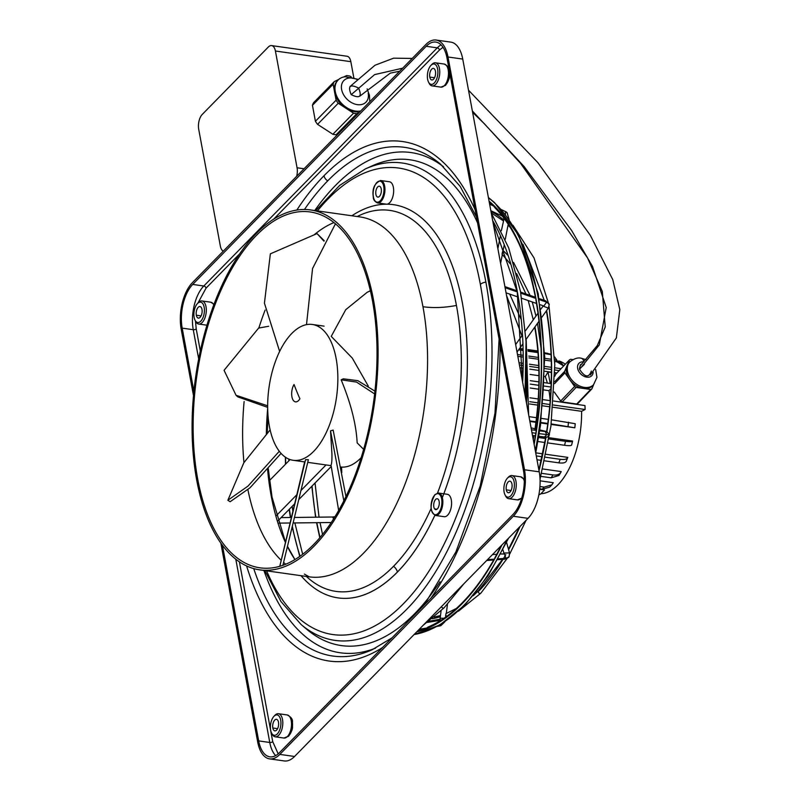 <?xml version="1.0" encoding="UTF-8"?>
<svg xmlns="http://www.w3.org/2000/svg" width="801" height="801" viewBox="0 0 801 801"><rect width="100%" height="100%" fill="white"/><g stroke="black" fill="none" stroke-linecap="round" stroke-linejoin="round"><path stroke-width="1.2" d="M445.937 613.616L445.606 616.209M351.849 215.769A198.548 98.713 98 0 1 393.551 204.686A198.548 98.713 98 0 1 462.347 302.798A198.548 98.713 98 0 1 442.352 497.631M434.843 515.313A198.548 98.713 98 0 1 397.426 571.994A198.548 98.713 98 0 1 338.032 597.886A198.548 98.713 98 0 1 301.026 575.689M368.27 386.102L352.25 358.037L331.224 336.39L345.762 309.677L367.188 292.275L370.402 290.813M370.382 290.733L367.188 292.275M197.517 303.489A10.283 5.116 98 0 1 204.155 307.224A10.283 5.116 98 0 1 200.791 321.171A10.283 5.116 98 0 1 194.993 320.11A10.283 5.116 98 0 1 197.517 303.489M196.325 315.224A5.827 2.894 98 0 1 196.996 309.266A5.827 2.894 98 0 1 199.96 306.553A5.827 2.894 98 0 1 201.992 309.436A5.827 2.894 98 0 1 201.301 315.414A5.827 2.894 98 0 1 198.318 318.097A5.827 2.894 98 0 1 196.325 315.224L201.081 315.894M198.478 302.468A11.655 5.797 98 0 1 201.792 300.936A11.655 5.797 98 0 1 206.007 306.713A11.655 5.797 98 0 1 202.192 322.523A11.655 5.797 98 0 1 198.498 324.005A11.655 5.797 98 0 1 195.724 321.521M274.973 715.243A11.655 5.797 98 0 1 278.287 713.701A11.655 5.797 98 0 1 282.503 719.478A11.655 5.797 98 0 1 278.698 735.288A11.655 5.797 98 0 1 275.003 736.77A11.655 5.797 98 0 1 272.23 734.287M274.022 716.254A10.283 5.116 98 0 1 280.66 719.989A10.283 5.116 98 0 1 277.296 733.946A10.283 5.116 98 0 1 271.499 732.875A10.283 5.116 98 0 1 274.022 716.254M272.821 727.989A5.827 2.894 98 0 1 273.501 722.031A5.827 2.894 98 0 1 276.475 719.328A5.827 2.894 98 0 1 278.488 722.202A5.827 2.894 98 0 1 277.797 728.189A5.827 2.894 98 0 1 274.823 730.862A5.827 2.894 98 0 1 272.821 727.989L277.577 728.66M306.503 324.645L312.57 268.495L335.449 223.799M291.834 333.416A68.586 34.093 -82 0 0 267.664 407.679A68.586 34.093 -82 0 0 293.166 460.295A68.586 34.093 -82 0 0 313.692 451.353A68.586 34.093 -82 0 0 337.852 377.091A68.586 34.093 -82 0 0 312.35 324.475A68.586 34.093 -82 0 0 291.834 333.416M295.489 401.872A10.283 5.116 -82 0 1 291.724 395.273A10.283 5.116 -82 0 1 294.037 384.49A346.342 194.653 31 0 0 299.894 398.768A10.283 5.116 -82 0 1 295.489 401.872L295.499 401.872M338.663 510.437L331.023 465.151C331.734 463.889 332.035 460.144 331.934 453.927L330.523 430.888L333.146 430.077L345.932 496.56M340.745 467.013A68.586 34.093 -82 0 0 360.83 458.012A68.586 34.093 -82 0 0 361.161 457.661M363.634 449.371L357.156 442.873C356.235 424.43 350.898 403.414 341.156 379.824L343.289 378.823L357.837 380.665L374.948 391.168M393.551 204.686L393.561 204.696A198.548 98.713 98 0 1 393.561 204.696A198.548 98.713 98 0 1 462.357 302.798A198.548 98.713 98 0 1 443.834 493.796M372.465 300.755A179.684 89.332 98 0 1 351.389 484.455A179.684 89.332 98 0 1 259.965 567.819A179.684 89.332 98 0 1 197.697 479.028A179.684 89.332 98 0 1 218.773 295.329A179.684 89.332 98 0 1 310.207 211.965A179.684 89.332 98 0 1 372.465 300.755M373.466 299.734A181.747 90.353 -82 0 0 310.498 209.932A181.747 90.353 -82 0 0 218.012 294.247A181.747 90.353 -82 0 0 196.696 480.049A181.747 90.353 -82 0 0 259.674 569.851A181.747 90.353 -82 0 0 352.15 485.536A181.747 90.353 -82 0 0 373.466 299.734M508.445 477.096A11.655 5.797 98 0 1 511.759 475.554A11.655 5.797 98 0 1 515.974 481.341A11.655 5.797 98 0 1 512.159 497.151A11.655 5.797 98 0 1 508.475 498.633A11.655 5.797 98 0 1 505.691 496.149M507.484 478.107A10.283 5.116 98 0 1 514.132 481.852A10.283 5.116 98 0 1 510.768 495.799A10.283 5.116 98 0 1 504.96 494.728A10.283 5.116 98 0 1 507.484 478.107M506.292 489.852A5.827 2.894 98 0 1 506.973 483.884A5.827 2.894 98 0 1 509.937 481.181A5.827 2.894 98 0 1 511.959 484.064A5.827 2.894 98 0 1 511.268 490.042A5.827 2.894 98 0 1 508.285 492.725A5.827 2.894 98 0 1 506.292 489.852L511.048 490.522M431.939 64.33A11.655 5.797 98 0 1 435.253 62.788A11.655 5.797 98 0 1 439.469 68.576A11.655 5.797 98 0 1 435.654 84.375A11.655 5.797 98 0 1 431.969 85.867A11.655 5.797 98 0 1 429.186 83.384M430.978 65.342A10.283 5.116 98 0 1 437.626 69.086A10.283 5.116 98 0 1 434.262 83.034A10.283 5.116 98 0 1 428.465 81.962A10.283 5.116 98 0 1 430.978 65.342M429.787 77.076A5.827 2.894 98 0 1 430.467 71.119A5.827 2.894 98 0 1 433.441 68.415A5.827 2.894 98 0 1 435.454 71.299A5.827 2.894 98 0 1 434.763 77.276A5.827 2.894 98 0 1 431.779 79.96A5.827 2.894 98 0 1 429.787 77.076L434.542 77.747M341.156 379.824L356.535 382.087L374.628 393.942M494.557 207.299L493.746 206.077L489.621 204.145M270.127 429.897L243.844 462.748L227.854 500.275L247.97 486.127L279.299 451.283M282.893 565.276L308.385 459.704L305.571 459.674L279.829 566.267M277.747 521.04L294.498 503.959M298.813 499.554L331.244 466.482M227.854 500.275L230.107 501.746L250.022 487.789L281.051 453.386M324.215 240.711L317.036 233.592L323.964 241.151M193.492 395.594L181.186 329.161A34.293 17.051 98 0 1 192.39 282.663L425.862 44.526A34.293 17.051 98 0 1 436.124 40.05L450.853 42.133A34.293 17.051 98 0 1 462.738 59.074L539.233 471.839A34.293 17.051 98 0 1 528.019 518.337L294.558 756.474A34.293 17.051 98 0 1 284.305 760.95L269.567 758.867A34.293 17.051 98 0 1 257.682 741.926L220.846 543.138M434.853 515.323A198.548 98.713 98 0 1 338.052 597.886A198.548 98.713 98 0 1 338.042 597.886L338.052 597.886M279.639 351.459L264.43 303.168L270.358 253.837L317.036 233.592M268.675 326.257L258.623 328.08L224.07 370.312L236.045 395.273L237.777 396.875L267.664 407.359M267.664 405.827L236.045 395.273M239.399 561.871L272.72 741.646L278.187 753.851M443.013 47.259L439.499 50.012L273.562 219.274M239.749 253.757L206.037 288.15L198.007 302.968M195.454 321.011L196.215 328.881L200.31 350.988M288.951 735.538A10.233 5.086 -82 0 0 292.525 725.736A10.233 5.086 -82 0 0 289.972 717.115M446.938 66.213A10.233 5.086 98 0 1 449.491 74.823A10.233 5.086 98 0 1 445.917 84.626M436.124 40.05A34.293 17.051 98 0 1 447.999 56.991L524.505 469.766A34.293 17.051 98 0 1 513.291 516.255L279.829 754.402A34.293 17.051 98 0 1 269.567 758.867M222.438 545.331L258.683 740.905A32.23 16.03 -82 0 0 269.857 756.835A32.23 16.03 -82 0 0 279.499 752.63L512.96 514.482A32.23 16.03 -82 0 0 523.504 470.778L446.998 58.012A32.23 16.03 -82 0 0 435.834 42.083A32.23 16.03 -82 0 0 426.192 46.288L192.721 284.435A32.23 16.03 -82 0 0 182.187 328.14L193.902 391.359M304.65 461.917L279.779 566.277M330.523 430.888L343.849 500.775M293.166 460.295L304.921 461.957L305.571 459.674M290.072 459.564L269.496 480.55M276.245 515.734L296.68 494.888M300.996 490.482L326.037 464.94M576.099 387.414A18.513 13.227 -136.2 0 1 574.637 386.472L560.68 401.021A18.513 13.227 43.8 0 0 562.142 401.962L576.099 387.414L583.388 388.445A16.461 11.755 43.8 0 0 590.097 387.554A16.461 11.755 43.8 0 0 592.67 385.651M584.4 364.305L579.523 369.001A6.859 4.916 -136 0 1 579.453 368.68L580.405 364.755L582.137 363.744M539.734 488.84L542.177 489.191L549.616 487.158M574.347 404.064A17.832 12.736 43.8 0 0 575.318 403.814L576.72 404.014L590.677 389.476A18.513 13.227 43.8 0 0 591.849 388.906L593.651 384.64M576.72 404.014A18.513 13.227 43.8 0 0 577.881 403.444L591.849 388.906M550.187 401.051A67.214 33.412 -82 0 0 548.975 390.658L550.968 388.605M553.631 401.021L584.97 405.566A74.072 36.826 -82 0 1 585.1 409.501L581.596 411.303L553.101 407.278M547.343 383.088A67.214 33.412 -82 0 0 545.291 376.59L548.054 372.014L550.257 383.499M569.331 362.483A16.461 11.755 43.8 0 0 568.84 362.943A16.461 11.755 43.8 0 0 567.078 365.616L569.521 359.849A18.513 13.227 -136.2 0 1 570.682 359.279L572.915 359.599M554.652 381.787L564.645 371.384A18.513 13.227 43.8 0 0 564.935 372.886L554.592 383.659M564.645 371.384L567.078 365.616A16.461 11.755 43.8 0 0 569.791 379.684L564.935 372.886M574.637 386.472L569.791 379.684A16.461 11.755 43.8 0 0 583.388 388.445L590.677 389.476M545.441 457.211L560.219 459.303C564.605 459.844 567.128 459.203 567.789 457.371L567.729 457.561M544.64 460.845L558.818 462.848C563.203 463.399 565.736 462.758 566.397 460.925L567.739 457.551M548.254 442.973L564.575 445.276C568.95 445.867 571.303 445.767 571.634 444.996A67.214 33.412 -82 0 0 572.575 441.051C572.244 441.822 569.881 441.912 565.516 441.321L548.955 438.988M540.094 480.83L553.261 482.693L551.909 484.795L544.169 487.118L539.944 486.527M554.783 376.23L555.554 374.397L569.521 359.849M548.054 372.014L551.388 372.485M554.823 372.976L556.675 373.236M529 416.65L536.51 417.711M541.386 418.392L548.355 419.384M551.749 419.864L575.228 423.709A67.214 33.412 -82 0 1 574.818 427.794L551.158 424.45M574.818 427.794L551.228 423.929M547.834 423.449L540.865 422.467M536.009 421.777L529.791 420.905M551.168 383.629L544.39 382.668M538.923 381.897L530.242 380.675M526.808 380.185L525.947 380.064M551.038 387.033L544.229 386.072M538.853 385.321L530.262 384.1M526.838 383.619L525.776 383.469M536.28 455.919L542.037 456.73M541.226 460.365L537 459.764M550.097 354.052L544.64 352.78M544.66 353.551L551.078 354.693M554.592 356.916L556.865 360.16M548.975 390.658L544.009 389.957M538.733 389.216L530.232 388.014M526.808 387.534L525.556 387.354M580.385 364.775L579.513 369.021A6.839 4.886 43.8 0 0 579.564 369.351C584.95 377.481 588.885 378.032 591.358 371.023M565.276 364.265A67.214 33.412 -82 0 0 558.818 360.941M541.096 493.716A67.214 33.412 -82 0 0 581.596 411.303M549.696 406.798L542.768 405.827M537.791 405.126L529.551 403.954M529.892 421.446L535.939 422.307M540.795 422.988L547.764 423.969M571.634 445.016L572.575 441.051L549.166 437.736M545.761 437.266L538.803 436.275M567.789 457.371L546.052 454.307M542.647 453.827L535.759 452.855M560.83 472.39L561.201 471.579L542.718 468.965M539.303 468.485L538.592 468.385M519.018 362.753L522.983 363.314M529.511 364.235L538.743 365.546M544.79 366.397L551.388 367.329M554.823 367.809L561.03 368.69M538.853 494.758L540.695 493.957L544.5 489.952L539.684 489.271M561.201 471.579C560.099 474.312 557.336 475.434 552.94 474.923L541.616 473.321M540.815 476.365L551.178 477.827L558.978 475.464L560.85 472.36M550.217 400.65L543.318 399.679M538.242 398.968L529.922 397.787M526.507 397.306L525.396 397.146M585.1 409.501L553.301 405.006M549.907 404.525L542.988 403.554M537.972 402.843L529.701 401.681M561.361 362.973L554.682 359.749M554.733 361.551L556.995 361.872L563.654 365.967M556.915 372.976L554.823 372.675M551.398 372.195L544.73 371.253M538.883 370.432L529.841 369.151M522.913 368.17L519.939 367.749M545.291 376.59L544.61 376.5M538.953 375.699L530.092 374.447M522.773 373.416L520.94 373.156M559.208 370.593L554.833 369.972M551.398 369.491L544.77 368.55M538.813 367.709L529.671 366.427M522.953 365.476L519.428 364.976M544.86 442.492L537.912 441.511M532.725 436.695L533.696 436.835M538.602 437.526L545.551 438.507M575.318 403.814L562.142 401.962M560.68 401.021L554.222 391.979M537.851 350.988L527.909 349.586M522.863 348.876L519.639 348.415M519.098 349.176L522.883 349.707M528.029 350.438L537.922 351.829M537.992 352.61L528.139 351.218M522.893 350.478L518.607 349.867M551.288 361.061L544.77 360.15M538.442 359.248L528.94 357.907M522.993 357.066L517.826 356.345M517.486 354.493L522.973 355.274M528.74 356.085L538.332 357.436M544.75 358.347L551.238 359.259M579.564 369.351L599.308 344.891L606.217 307.504L592.51 266.463L571.594 230.448L524.054 166.478L472.34 110.918M402.663 68.185L374.608 74.613L351.218 94.638C359.779 98.853 362.232 96.661 358.588 88.06C350.037 83.845 347.574 86.037 351.218 94.638M369.702 100.776L369.441 95.339A13.887 6.738 169.5 0 0 368.2 93.226A15.469 11.134 -135.6 0 1 357.366 104.651A15.469 11.134 -135.6 0 1 341.616 89.472A15.469 11.134 -135.6 0 1 357.096 79.479M344.8 76.786A19.915 14.328 44.4 0 0 341.066 77.907A19.915 14.328 -135.6 0 0 337.822 80.35A19.915 14.328 -135.6 0 0 335.259 91.524A19.915 14.328 -135.6 0 0 360.73 110.959M351.349 77.026L349.857 76.055A21.947 15.79 -135.6 0 0 346.573 75.594L343.739 76.976M338.783 79.399L334.247 81.622L313.561 102.708A21.947 15.79 -135.6 0 0 312.45 105.321L315.414 121.281A21.947 15.79 -135.6 0 0 317.576 124.355L332.866 134.278A21.947 15.79 -135.6 0 0 336.14 134.748L338.573 133.557M223.279 251.164A10.974 5.457 -82 0 1 220.345 246.017L198.708 129.261A10.974 5.457 -82 0 1 202.293 114.383L268.335 47.019A10.974 5.457 -82 0 1 271.609 45.587A10.974 5.457 -82 0 1 275.414 51.014L297.061 167.769A10.974 5.457 -82 0 1 296.66 176.31M271.619 45.597L347.033 56.24A10.974 5.457 98 0 1 350.838 61.667L353.802 77.677M337.231 80.941A19.915 14.328 44.4 0 0 334.458 91.364L333.136 84.235A21.947 15.79 -135.6 0 1 334.247 81.622M333.136 84.235L312.45 105.321M334.458 91.364A19.915 14.328 44.4 0 0 334.768 93.056L336.09 100.185L315.414 121.281M334.768 93.056A19.915 14.328 44.4 0 0 345.091 107.694A19.915 14.328 44.4 0 0 346.713 108.756L353.541 113.191L332.866 134.278M345.091 107.694L338.252 103.259A21.947 15.79 -135.6 0 1 336.09 100.185M338.252 103.259L317.576 124.355M346.713 108.756A19.915 14.328 44.4 0 0 357.917 111.9M359.259 112.46L356.825 113.652A21.947 15.79 -135.6 0 1 353.541 113.191M356.825 113.652L336.14 134.748M502.527 251.714L502.047 254.227M502.668 252.776L502.477 253.486M419.283 629.256L426.663 628.064L428.004 627.063M381.316 191.659A5.487 2.723 -82 0 0 379.223 186.212A5.487 2.723 -82 0 0 375.819 191.659A5.487 2.723 -82 0 0 377.702 197.076A5.487 2.723 -82 0 0 381.316 191.659M386.783 204.205A11.314 5.627 -82 0 0 393.501 193.341A11.314 5.627 -82 0 0 389.526 181.777M444.255 516.715A11.314 5.627 -82 0 0 450.112 511.118A11.314 5.627 -82 0 0 447.449 494.307M438.357 499.474A5.487 2.723 -82 0 0 437.146 498.743A5.487 2.723 -82 0 0 434.002 502.698A5.487 2.723 -82 0 0 434.613 508.905A5.487 2.723 -82 0 0 435.624 509.606A5.487 2.723 -82 0 0 438.918 505.872A5.487 2.723 -82 0 0 438.357 499.474M214.368 306.453A11.655 5.797 -82 0 0 210.683 302.187L214.027 304.25M278.468 713.721L287.189 714.953C291.123 716.965 292.876 719.368 292.435 722.142C291.894 727.298 294.398 727.428 288.63 736.169A2.193 1.582 -135.6 0 1 287.419 736.519A11.655 5.797 -82 0 0 291.224 720.71A11.655 5.797 -82 0 0 287.469 715.003M288.63 736.169L283.924 738.041A11.655 5.797 -82 0 0 287.419 736.519M526.397 364.996A145.742 72.46 98 0 1 526.427 402.743M440.36 616.7A208.56 103.689 98 0 1 432.17 618.702M507.053 539.724A227.094 112.901 98 0 1 463.929 605.286A227.094 112.901 98 0 1 414.077 634.562M501.957 544.93A225.381 112.05 98 0 1 462.177 603.604A225.381 112.05 98 0 1 416.77 631.819M320.05 537.431A225.381 112.05 98 0 1 316.856 522.673M315.874 517.196A225.381 112.05 98 0 1 312.07 486.027M492.665 220.565A232.2 115.444 98 0 1 522.642 382.307M463.889 583.759L444.114 607.789A1.712 1.232 -135.6 0 1 441.471 606.617M315.644 210.653L339.724 185.361L365.436 168.881A241.051 119.84 98 0 1 485.887 282.122A241.051 119.84 98 0 1 407.068 608.94A241.051 119.84 98 0 1 301.096 624.51L280.961 601.561L264.821 570.582M485.887 282.122A6.168 2.994 169.5 0 0 480.37 284.435A235.574 117.116 98 0 1 419.384 584.98A235.574 117.116 98 0 1 266.613 570.833M477.556 222.878A245.306 121.962 -82 0 0 372.405 165.757L365.436 168.881M443.524 166.788A252.605 125.587 -82 0 0 335.439 185.502A252.605 125.587 -82 0 0 314.733 210.533M268.275 468.605L272.04 497.161A10.283 4.986 169.5 0 0 271.159 495.639A190.738 94.828 -82 0 0 285.316 542.187M287.439 546.602A190.738 94.828 -82 0 0 294.918 559.549L287.499 546.372M333.947 222.568A179.684 89.332 -82 0 0 314.042 234.893M392.039 637.836L372.105 649.781A256.861 127.699 98 0 1 253.747 568.61M304.46 209.492A256.861 127.699 98 0 1 327.729 180.846A6.168 4.436 -135.6 0 1 324.005 175.729A262.338 130.423 98 0 1 475.153 209.912M382.588 647.478A262.338 130.423 98 0 1 246.598 565.947M296.851 210.062A262.338 130.423 98 0 1 324.005 175.729M397.426 571.994A8.23 5.917 44.4 0 0 393.541 566.297A192.4 95.659 -82 0 0 431.068 508.575M437.506 493.106A192.4 95.659 -82 0 0 456.44 305.441A192.4 95.659 -82 0 0 357.206 216.53M456.44 305.441A56.24 27.284 -10.5 0 1 422.958 306.723A181.747 90.353 98 0 0 359.989 216.921L310.498 209.932M524.315 481.021A11.655 5.797 -82 0 0 520.65 476.805L524.315 479.338M521.671 498.302A2.193 1.582 -135.6 0 1 520.88 498.382A11.655 5.797 -82 0 1 517.696 499.924M435.434 62.808L444.154 64.04C448.059 66.032 449.802 68.395 449.381 71.109C448.92 76.275 451.293 76.706 445.596 85.256A2.193 1.582 -135.6 0 1 444.375 85.607A11.655 5.797 -82 0 0 448.19 69.807A11.655 5.797 -82 0 0 444.435 64.1M445.596 85.256L440.89 87.129A11.655 5.797 -82 0 0 444.375 85.607M545.691 300.846L546.642 302.187L543.839 306.012M546.763 310.357L548.375 308.085L549.236 304.56A8.911 4.325 -10.5 0 0 546.642 302.187L539.343 299.644M535.669 298.362L520.8 293.176M517.126 291.894L505.111 287.699M540.214 304.74L543.839 306.002A3.424 1.662 -10.5 0 1 543.619 306.352L548.375 308.095M301.096 624.51L306.933 629.436A245.306 121.962 -82 0 0 414.778 613.596A245.306 121.962 -82 0 0 440.019 581.726M263.909 570.452A252.605 125.587 -82 0 0 375.559 648.139M247.909 489.721A179.684 89.332 -82 0 0 281.071 560.149M283.584 562.442A179.684 89.332 -82 0 0 285.707 564.204M294.498 517.456L332.625 517.005L333.336 518.347A3.424 1.662 169.5 0 0 333.957 518.307M438.628 620.595A3.424 2.864 68.1 0 0 438.878 620.515A3.424 2.864 68.1 0 0 440.52 618.202L443.994 618.272M501.376 209.592L505.471 211.564L505.461 214.508M509.106 219.574L507.123 212.706A8.911 7.269 -45.8 0 0 505.471 211.564L501.466 209.682M504.019 218.262A3.424 2.793 -45.8 0 1 503.969 219.063L501.366 230.678M505.091 219.714L503.969 219.063M545.922 431.819L546.652 431.699L545.261 431.549L546.813 434.633L544.57 436.996L538.813 436.255M544.57 436.996L547.443 437.086L549.446 434.863L539.233 433.661M535.839 433.231L531.984 432.73M504.36 553.721L505.922 558.307L504.72 559.198L497.771 559.709M504.72 559.198L509.126 556.665A8.911 4.766 29.3 0 1 505.922 558.307L498.232 558.868M494.207 559.168L487.519 559.649M504.44 553.711A3.424 1.832 29.3 0 0 504.41 553.04L509.496 552.88L508.725 550.137M504.169 553.751L504.41 553.04M440.45 624.6L439.238 626.032M437.366 626.352L440.93 625.601A8.911 7.439 68.1 0 1 439.589 625.971L437.426 626.322M438.367 620.655L440.52 618.202M427.334 622.417L438.537 620.605L439.609 621.105M545.831 431.619L546.843 431.599M333.336 518.347L333.436 519.128M317.436 210.913A235.574 117.116 98 0 1 480.37 284.435M500.044 344.21A262.338 130.423 98 0 1 431.108 597.977M539.233 471.839L524.505 469.766M462.738 59.074L447.999 56.991M513.291 516.255L528.019 518.337M294.558 756.474L279.829 754.402M235.804 559.248L269.767 742.467A2.193 1.061 169.5 0 0 272.72 741.646M258.683 740.905L269.767 742.467A32.23 16.03 -82 0 0 275.674 755.603M441.091 44.876A32.23 16.03 -82 0 0 437.266 47.85A2.193 1.582 -135.6 0 1 439.499 50.012M426.192 46.288L437.266 47.85L203.804 285.997A2.193 1.582 -135.6 0 1 206.037 288.15M192.721 284.435L203.804 285.997A32.23 16.03 -82 0 0 193.261 329.702A2.193 1.061 169.5 0 0 196.215 328.881M182.187 328.14L193.261 329.702L198.678 358.928M593.13 372.155A8.911 6.368 43.8 0 1 586.803 377.151A8.911 6.368 43.8 0 1 577.671 368.45A8.911 6.368 43.8 0 1 583.869 361.912A7.539 3.755 -82 0 0 581.296 358.257C577.942 357.326 574.117 358.548 569.801 361.942A16.461 11.755 43.8 0 0 569.631 376.84A16.461 11.755 43.8 0 0 584.38 387.404A16.461 11.755 43.8 0 0 591.088 386.523A16.461 11.755 43.8 0 0 593.551 384.74L596.935 377.371L595.654 369.501M558.818 462.848A74.072 36.826 -82 0 0 560.219 459.303M564.575 445.276A74.072 36.826 -82 0 0 565.516 441.321M542.177 489.191A74.072 36.826 -82 0 0 544.169 487.118M568.049 426.302A74.072 36.826 -82 0 0 568.47 422.217M548.945 354.152A74.072 36.826 -82 0 0 547.063 353.121M551.178 477.827A74.072 36.826 -82 0 0 552.94 474.923M556.995 361.872A74.072 36.826 -82 0 0 555.423 359.849M275.414 51.014L350.838 61.667M304.06 168.761L297.061 167.769M327.729 180.846A256.861 127.699 98 0 1 440.66 164.255L460.154 186.353L476.475 217.021M259.674 569.851L309.166 576.84A181.747 90.353 -82 0 0 401.641 492.525A181.747 90.353 -82 0 0 422.958 306.723M265.141 310.067A179.684 89.332 -82 0 0 258.843 328.02M244.115 401.521A179.684 89.332 -82 0 0 243.955 462.598M490.953 211.344A208.56 103.689 98 0 1 503.479 219.764M546.612 310.548A208.56 103.689 98 0 1 546.893 431.609M546.012 437.156A208.56 103.689 98 0 1 539.013 470.628M520.039 526.477A208.56 103.689 98 0 1 508.595 549.696M505.791 554.642A208.56 103.689 98 0 1 478.147 591.779A1.712 1.232 -135.6 0 0 480.84 593.181L458.442 611.193M488.43 197.737A227.094 112.901 98 0 1 535.318 450.703M267.674 408.35A190.738 94.828 -82 0 0 266.353 434.242M267.594 469.386A190.738 94.828 -82 0 0 271.159 495.639M489.071 201.181A225.381 112.05 98 0 1 534.147 444.375M534.978 326.878A176.741 87.87 98 0 1 535.238 428.845M300.065 556.164A232.2 115.444 98 0 1 292.345 526.347M290.703 517.496A232.2 115.444 98 0 1 289.391 509.166M285.707 464.019A232.2 115.444 98 0 1 285.597 457.341M306.382 576.45A192.4 95.659 -82 0 0 393.541 566.297M380.345 180.515A11.314 5.627 98 0 1 380.805 180.545A11.314 5.627 98 0 1 384.66 186.132A11.314 5.627 98 0 1 377.962 202.973L386.483 204.175M384.66 186.132L383.729 186.383A10.633 5.287 98 0 1 380.255 200.801A10.633 5.287 98 0 1 373.396 196.936A10.633 5.287 98 0 1 376.87 182.518A10.633 5.287 98 0 1 383.729 186.383M434.793 495.048A10.633 5.287 98 0 1 441.661 498.913A10.633 5.287 98 0 1 438.177 513.331A10.633 5.287 98 0 1 431.318 509.466A10.633 5.287 98 0 1 434.793 495.048M438.888 493.106A11.314 5.627 98 0 1 441.391 509.887A11.314 5.627 98 0 1 438.878 514.002L438.177 513.331M438.878 514.002A11.314 5.627 98 0 1 435.694 515.494M434.613 508.905L436.986 509.236M526.257 401.822L526.347 368.08M521.942 335.739L506.562 295.579M341.556 467.083L341.767 472.57M434.122 617.08L440.51 615.528M446.297 613.466L456.4 608.42M473.381 595.634L478.397 590.788L502.567 559.358M311.829 486.277L315.574 517.206M316.555 522.683L319.779 537.741M491.243 212.916L508.705 247.889L520.51 291.544L526.037 341.506L525.005 395.063M272.04 497.161L285.396 541.877M198.708 324.045L207.429 325.276M275.204 736.81L283.924 738.041M312.35 324.475L324.095 326.137M536.53 303.459L521.681 298.272M517.987 296.991L506.052 292.826M508.675 498.663L517.396 499.894L522.102 498.032M291.244 517.486L281.111 517.606M332.625 517.005L334.978 516.675M445.857 616.96L446.037 615.528M446.287 613.576L447.449 604.284M502.357 216.1L490.843 210.713M535.408 435.824L532.485 435.444M493.676 559.999L486.668 560.51M426.492 628.114L419.253 629.286M440.93 625.601L444.835 621.836M504.34 553.982L500.865 553.982M509.126 556.665L509.496 552.88M549.446 434.863L546.943 431.619L539.804 429.927M503.779 217.942L503.719 218.533M505.231 211.394L507.123 212.706M539.143 298.563L545.651 300.826L549.236 304.56M500.265 236.385L497.872 248.69M536.46 429.136L531.083 427.854M543.258 305.802L540.895 309.126M538.012 313.181L525.426 330.833M522.282 335.259L515.644 344.57M519.479 527.058L508.485 549.246L506.592 542.497M592.56 385.772L593.551 384.74M551.939 484.755L549.656 487.128M550.057 354.022L551.078 354.543M561.381 362.993L563.333 365.506M585.992 359.659L581.266 358.247M540.705 493.957L538.813 494.968M359.799 96.16L390.317 73.131L399.679 71.219M472.6 112.32L484.285 123.674L520.52 163.284L587.544 257.892L602.302 291.454L605.226 326.958L597.286 345.561L580.535 365.406M369.441 95.339L367.138 88.881M357.376 79.199L345.191 76.736M590.377 374.978L616.37 337.912L619.814 309.607L612.765 279.629L590.307 235.284L537.831 162.613L468.505 90.203M412.225 58.433L393.621 58.173L375.008 65.241L350.007 86.548M337.481 80.681L338.142 80M509.676 294.087L520.96 319.018M526.167 339.254L528.61 414.497M492.485 554.592L496.83 554.272M441.101 610.773L440.129 618.562M331.103 465.651L307.744 462.357M516.925 291.043L492.955 222.157M517.306 293.116L522.452 381.316M517.035 352.07L522.713 344.11M525.947 339.564L534.758 327.198M535.128 326.688L539.013 321.221M541.977 317.066L546.392 310.868C553.01 348.735 553.07 389.256 546.532 432.46M500.605 263.429L502.347 254.458M502.718 252.575L504.099 245.436M505.291 239.289L508.044 225.061M489.611 204.085L493.526 205.917M502.968 549.907L504.039 553.751M520.65 476.805L511.929 475.574M274.883 715.333L273.932 716.334M272.21 734.257L271.579 733.035M531.443 429.777L536.269 430.397M539.674 430.838L545.261 431.549M432.17 85.897L440.89 87.129M210.683 302.187L201.962 300.956M512.94 225.241L534.017 257.902L548.224 302.488M549.075 306.713L554.793 364.695L550.928 426.112L540.044 479.178M526.077 520.32L509.696 554.072M507.043 558.597L480.84 593.181M315.033 483.013L319.048 517.166M320.03 522.642L322.523 534.437M493.746 559.869C484.104 576.88 473.671 591.128 462.427 602.612C451.283 613.956 439.899 622.057 428.285 626.913M418.312 630.247L424.21 628.475M508.625 538.122L488.23 575.559L464.88 605.015L439.809 624.98L414.007 634.642M278.388 523.123L289.922 522.993M293.166 522.953L331.234 522.512M508.355 477.196L507.403 478.197M505.681 496.119L505.041 494.898M569.801 361.942L568.81 362.983M504.9 286.618L516.875 290.793M520.61 292.095L535.418 297.261M431.849 64.43L430.898 65.432M429.176 83.354L428.545 82.123M195.074 320.27L195.704 321.491M197.436 303.569L198.378 302.568M488.39 197.497L494.577 202.643L518.587 235.194L538.232 293.777L544.73 357.066L540.485 425.241L535.739 452.965M439.969 619.253L428.946 621.226M491.233 212.866L503.278 220.806M538.903 470.067L545.781 437.136M544.259 300.345L522.983 244.325M510.207 227.344L508.034 225.121M424.33 604.895L455.899 551.909L480.179 486.077L494.998 413.056L499.093 339.073M497.331 245.747L498.302 246.478M503.108 250.513L507.624 255.078M513.561 262.448L530.092 295.399M532.234 301.957L535.969 316.045M537.501 323.344L541.055 348.355M288.801 459.073L288.821 460.835M292.175 506.332L292.826 510.898M294.858 522.933L302.658 554.252M309.166 576.84L304.39 574.087M268.015 415.649L267.234 433.211M494.818 207.619C514.052 227.154 527.599 257.121 535.458 297.511M492.595 205.487L489.341 202.613M535.849 299.584C543.148 340.866 543.188 385.091 535.979 432.25M494.788 558.017L501.286 545.611M534.027 443.744L535.669 434.192M285.356 457.171L285.466 464.26M289.141 509.416L290.403 517.496M292.175 527.068L299.734 556.395M423.098 625.361L444.114 607.789M533.236 439.449L533.907 435.624M534.878 429.686C540.355 393.281 540.305 359.118 534.738 327.219M533.286 319.809L528.199 300.555M525.937 293.947L516.605 273.552M510.437 263.99L502.337 254.518M386.292 204.175L377.571 202.943C374.718 201.632 373.296 199.689 373.306 197.146C372.004 188.666 374.488 183.139 380.735 180.535L389.456 181.767M444.215 516.705L435.494 515.474C429.877 511.629 429.676 504.68 434.893 494.648L438.658 493.066L447.379 494.297"/></g></svg>
